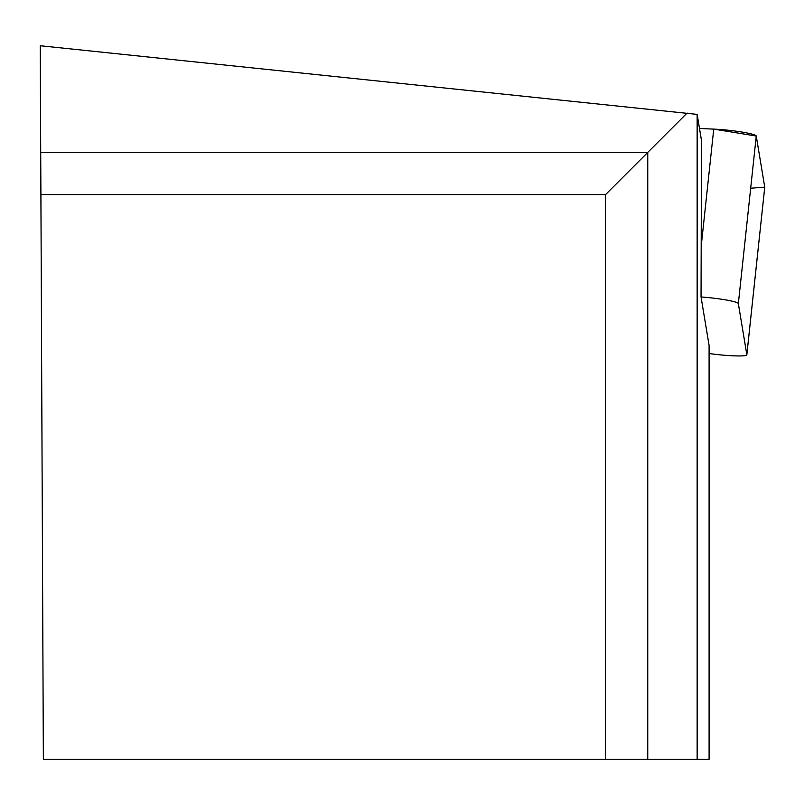 <?xml version="1.0" encoding="UTF-8"?>
<svg xmlns="http://www.w3.org/2000/svg" width="805" height="805" viewBox="0 0 805 805"><rect width="100%" height="100%" fill="white"/><g stroke="black" fill="none" stroke-linecap="round" stroke-linejoin="round"><path stroke-width="1.21" d="M709.094 353.506A28.235 2.888 -173.9 0 0 746.839 354.804A28.235 2.888 -173.9 0 0 746.829 354.723L738.346 303.606A28.235 2.888 -173.9 0 0 701.044 296.975L709.094 345.436L709.094 759.266L697.15 759.266L697.15 114.391L40.25 45.734L40.713 152.407L647.753 152.407L687.128 113.042M750.683 188.239L764.75 187.163L756.257 136.045L713.733 129.112L699.495 128.488L713.733 129.112A28.235 2.888 6.1 0 1 756.257 136.045L764.75 187.163A28.235 2.888 6.1 0 1 764.75 187.243A28.235 2.888 6.1 0 1 764.73 187.324M697.15 114.391L701.487 140.503L701.044 296.975M605.571 759.266L43.359 759.266L40.904 194.589L605.571 194.589L647.753 152.407L647.753 759.266L605.571 759.266L605.571 194.589M697.15 759.266L647.753 759.266M40.904 194.589L40.713 152.407M746.829 354.723L764.75 187.163M756.257 136.045L738.346 303.606M701.175 246.471L713.733 129.112M746.839 354.804L764.75 187.243"/></g></svg>
